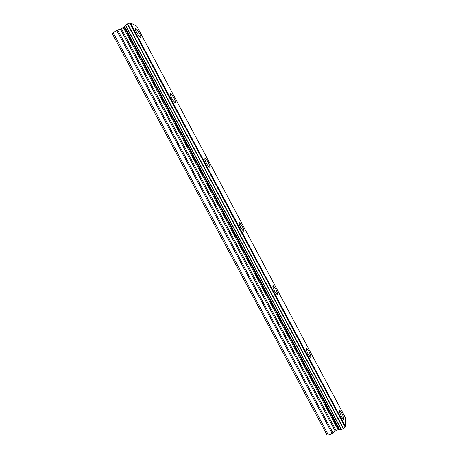 <?xml version="1.0" encoding="UTF-8"?>
<svg xmlns="http://www.w3.org/2000/svg" width="458" height="458" viewBox="0 0 458 458"><rect width="100%" height="100%" fill="white"/><g stroke="black" fill="none" stroke-linecap="round" stroke-linejoin="round"><path stroke-width="0.69" d="M135.276 28.213L135.688 28.304C136.776 29.129 138.047 30.858 139.507 33.491C140.623 35.655 141.03 36.926 140.721 37.321M139.513 33.486C140.944 36.314 141.207 37.556 140.308 37.23C139.232 36.417 137.961 34.694 136.49 32.043C135.064 29.209 134.795 27.961 135.7 28.299C136.782 29.123 138.053 30.852 139.513 33.486M170.307 93.73L170.725 93.816C171.681 94.525 172.809 96.066 174.109 98.43C175.317 100.783 175.757 102.18 175.42 102.632M174.114 98.424C175.643 101.47 175.935 102.844 174.996 102.54C174.051 101.842 172.924 100.308 171.618 97.938C170.09 94.875 169.792 93.501 170.731 93.816C171.687 94.525 172.815 96.06 174.114 98.424M204.932 158.468L205.339 158.56C206.174 159.166 207.171 160.535 208.333 162.653C209.644 165.218 210.113 166.758 209.753 167.279M208.338 162.653C209.964 165.928 210.302 167.439 209.34 167.187C208.516 166.586 207.52 165.224 206.352 163.094C204.72 159.802 204.388 158.291 205.35 158.554C206.18 159.166 207.182 160.529 208.338 162.653M239.156 222.456L242.185 226.183C243.914 229.693 244.297 231.364 243.335 231.187L240.702 227.54C238.973 224.014 238.589 222.348 239.551 222.536L242.196 226.183C243.919 229.693 244.303 231.359 243.347 231.181M272.979 285.7L275.676 289.032C277.199 292.061 277.76 293.916 277.376 294.608M275.682 289.027C277.514 292.776 277.954 294.608 277.016 294.528L274.68 291.282C272.848 287.515 272.401 285.678 273.346 285.781L275.682 289.027M306.413 348.223L308.806 351.2C310.736 355.185 311.251 357.194 310.352 357.234L308.291 354.326C306.35 350.318 305.835 348.309 306.74 348.292L308.812 351.2C310.742 355.185 311.257 357.194 310.358 357.229M339.458 410.036L341.582 412.71C343.609 416.929 344.204 419.127 343.368 419.305M341.588 412.71C343.62 416.929 344.216 419.122 343.374 419.299L341.531 416.694C339.493 412.446 338.897 410.248 339.744 410.099L341.588 412.71M345.664 426.679L130.387 22.9L136.776 26.14L345.658 418.206L345.664 426.679L345.298 427.011L129.906 23.049L127.335 23.93L125.555 25.03L123.334 27.543L120.483 29.163L116.704 30.503L113.166 32.69L112.336 33.783L327.069 435.026L328.478 435.1L113.166 32.69M328.478 435.1L332.176 433.503L336.052 430.491L338.891 429.432L341.41 429.518L343.277 428.717L345.298 427.011M130.387 22.9L129.906 23.049M345.155 427.102L129.746 23.123M343.523 428.528L127.633 23.816M343.277 428.717L127.335 23.93M339.664 429.472L124.484 26.375M339.538 429.461L124.41 26.472M341.41 429.518L125.555 25.03M341.176 429.53L125.395 25.207M338.891 429.432L124.026 26.976M338.038 429.633L123.334 27.543M336.052 430.491L121.433 28.717M335.193 431.03L120.483 29.163M333.04 432.965L117.66 30.056M332.176 433.503L116.704 30.503"/></g></svg>
